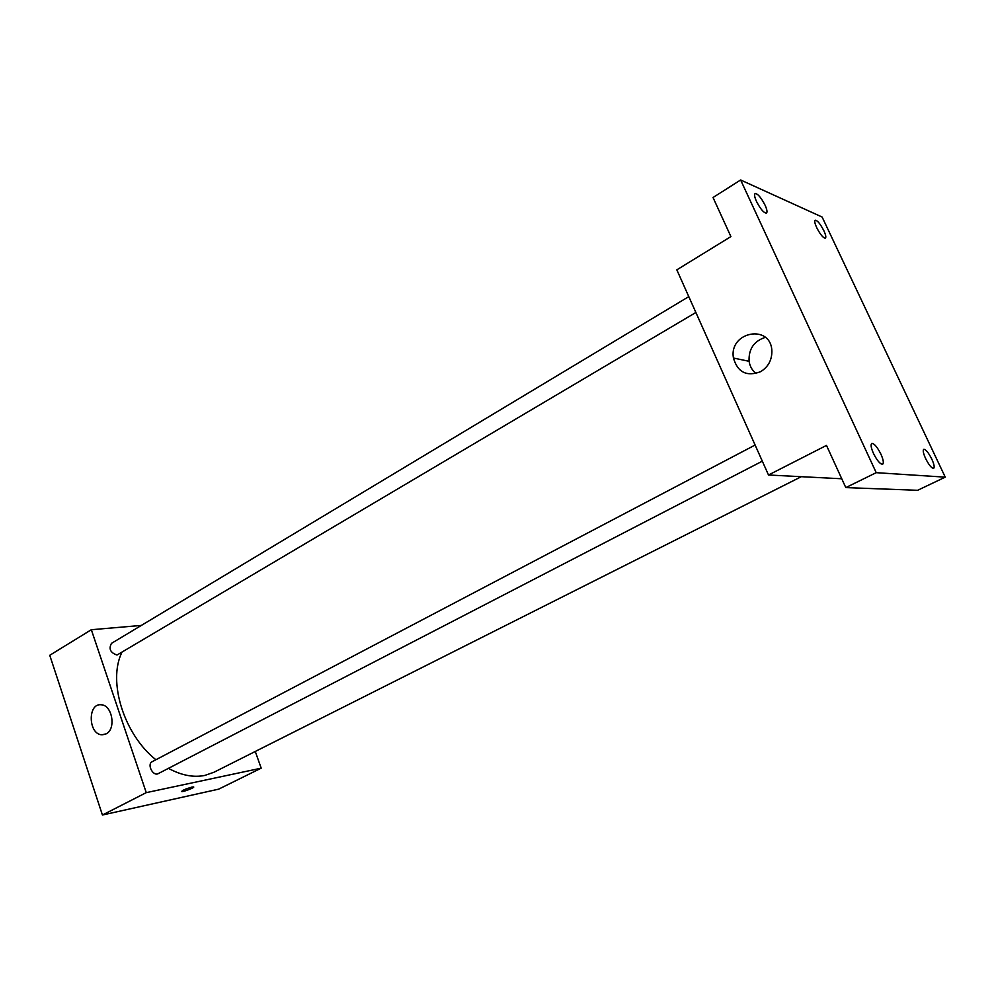 <?xml version="1.0" encoding="UTF-8"?>
<svg xmlns="http://www.w3.org/2000/svg" width="995" height="995" viewBox="0 0 995 995"><rect width="100%" height="100%" fill="white"/><g stroke="black" fill="none" stroke-linecap="round" stroke-linejoin="round"><path stroke-width="1.49" d="M255.267 751.461L261.2 768.165L218.651 789.159L102.423 815.017L49.75 655.282L91.329 629.723L141.365 625.42M168.441 768.351C181.339 775.354 193.465 777.717 204.808 775.428L213.95 772.257L801.298 476.692M121.8 652.546C107.559 681.563 123.977 734.546 155.904 759.745M261.2 768.165L146.253 792.642L91.329 629.723M688.789 296.622L111.477 643.367C108.53 648.827 110.358 652.72 117 655.033L695.878 312.48M762.319 461.17L158.267 773.612C153.056 776.685 146.663 764.21 152.173 761.697L755.118 445.039M146.253 792.642L102.423 815.017M106.166 733.837L102.05 734.795C88.182 734.696 87.398 702.756 101.328 704.796C112.286 705.094 116.303 729.086 106.166 733.837M191.848 787.107L193.44 786.921C195.965 787.082 183.665 791.958 181.699 791.572C182.01 790.453 185.381 788.973 191.848 787.107M841.758 478.769L768.501 475.001L676.824 269.844L730.915 236.599L713.029 197.507L740.628 179.983L822.131 217.047L945.25 477.152L917.626 490.299L845.8 487.6L826.484 445.412L768.501 475.001M945.25 477.152L876.222 472.675L845.8 487.6M876.222 472.675L740.628 179.983M760.59 371.695C746.673 376.869 737.618 372.317 733.452 358.038C728.626 331.559 771.175 323.437 771.884 351.21C771.896 360.215 768.128 367.055 760.59 371.695M756.076 373.523C752.22 370.476 749.894 366.396 749.086 361.297C748.514 349.071 753.936 341.086 765.329 337.367M765.068 205.181C767.008 209.522 767.481 212.159 766.486 213.092C763.849 213.067 760.528 209.186 756.498 201.45C754.571 197.122 754.098 194.498 755.093 193.565C757.742 193.615 761.063 197.483 765.068 205.181M880.923 454.18C883.361 459.715 883.933 463.061 882.64 464.23C880.214 464.292 877.167 460.697 873.486 453.459C871.06 447.937 870.488 444.591 871.782 443.447C874.219 443.397 877.267 446.979 880.923 454.18M931.805 459.105C934.106 464.23 934.715 467.314 933.646 468.334C931.618 468.309 928.932 465.026 925.599 458.508C923.298 453.372 922.688 450.312 923.758 449.305C925.798 449.33 928.472 452.601 931.805 459.105M823.872 230.74C825.75 234.857 826.26 237.332 825.402 238.166C823.201 238.066 820.29 234.546 816.684 227.606C814.818 223.502 814.308 221.027 815.166 220.218C817.38 220.318 820.278 223.825 823.872 230.74M105.246 734.273L102.05 734.795M749.086 361.297L733.452 358.038"/></g></svg>
